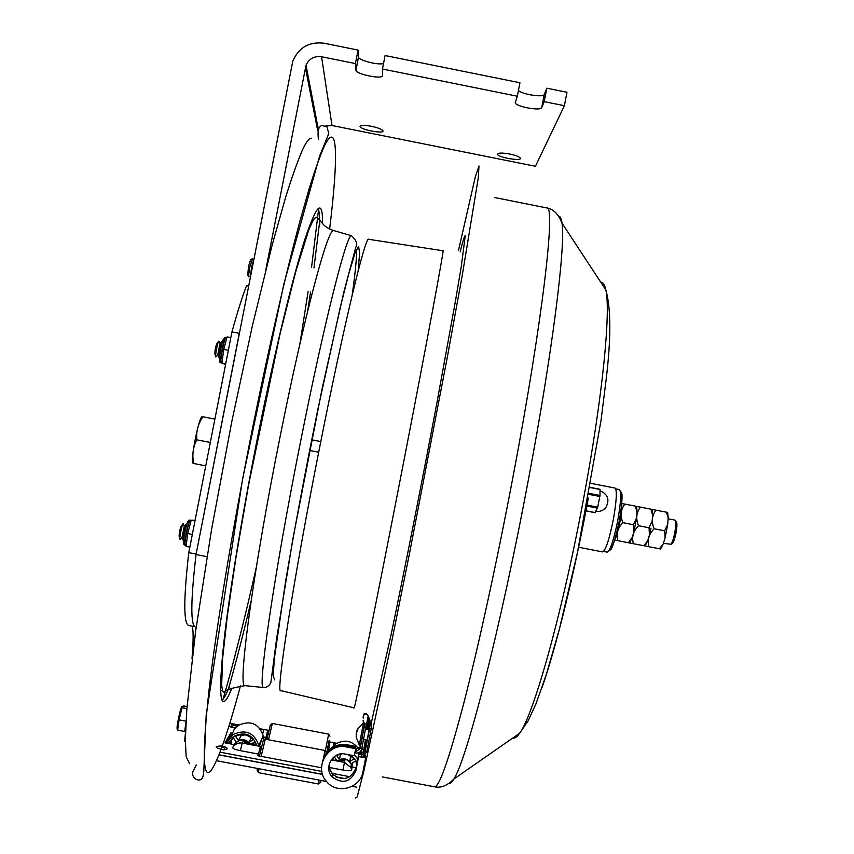<?xml version="1.0" encoding="UTF-8"?>
<svg xmlns="http://www.w3.org/2000/svg" width="854" height="854" viewBox="0 0 854 854"><rect width="100%" height="100%" fill="white"/><g stroke="black" fill="none" stroke-linecap="round" stroke-linejoin="round"><path stroke-width="1.28" d="M382.464 69.025L517.321 96.224L519.937 82.763L385.09 55.542L382.464 69.025L382.517 75.558C383.179 79.646 356.705 74.533 355.937 70.412L355.413 63.57L358.05 50.087L358.531 57.154C359.022 60.442 378.066 65.288 383.531 63.538M518.442 90.471C522.168 94.452 543.582 97.73 544.276 94.41L546.827 88.197L544.222 101.647L541.703 107.636C540.892 111.244 515.88 106.686 515.24 102.811L517.321 96.224M544.222 101.647L564.377 105.704L535.437 166.284L332.003 125.506L321.563 56.748L355.413 63.57M546.827 88.197L566.981 92.264L564.377 105.704M371.383 126.285C378.023 127.737 381.866 129.253 382.934 130.833C384.535 134.206 360.591 129.733 360.025 126.552C360.281 125.079 364.071 124.983 371.383 126.285M509.785 154.04C515.923 155.375 519.456 156.762 520.364 158.203C521.933 161.534 498.042 157.467 497.508 154.307C497.893 152.77 501.981 152.685 509.785 154.04M196.185 627.188L195.705 627.103C190.442 626.089 190.549 601.91 196.036 554.556L292.794 61.125C298.783 47.386 309.255 41.43 324.2 43.244L358.05 50.087M315.361 118.706L316.193 118.076M325.716 125.997L332.003 125.506M265.936 269.223L306.02 65.246C309.127 58.67 314.304 55.83 321.563 56.748M196.036 554.556L206.967 556.659M364.156 713.891L365.373 713.453C367.828 713.965 369.536 717.798 370.497 724.939M369.995 720.21L368.362 729.775M366.633 740.108L364.583 752.63M364.274 754.573L364.167 755.224M364.978 754.392L364.786 755.342M363.43 751.21L365.459 739.884M367.423 729.594L369.558 718.854M274.732 679.912L273.195 675.92L274.412 658.082L285.449 582.332C294.107 530.996 305.689 469.166 317.805 409.685L340.084 308.177L348.742 273.867L354.997 253.211L358.616 246.486L359.619 252.88L358.168 270.878M228.413 689.039C235.715 663.43 243.273 634.106 251.087 601.067M307.686 310.984L310.536 292.1M313.962 267.9L319.695 221.229M248.535 286.111L246.528 285.716C242.173 297.064 237.305 312.457 231.946 331.918L188.766 552.655C183.418 600.191 183.482 624.487 188.98 625.555L194.723 626.655M188.766 552.655L196.132 554.065L239.291 333.359L231.946 331.918M194.189 641.941L193.036 641.717L192.022 658.872M192.289 626.185C193.036 629.462 193.282 634.639 193.036 641.717M185.489 732.124L184.645 741.56L185.318 741.678M252.09 258.858L250.542 259.862L248.493 266.555L247.724 275.191L248.792 276.696M252.474 258.943L249.902 266.672C248.802 272.661 248.482 276.088 248.941 276.942L249.165 276.792M252.304 258.719L253.542 260.459L251.535 267.163L250.596 275.543M205.75 465.846L193.751 463.519C191.936 455.139 192.951 447.24 196.804 439.821L210.33 442.457M196.804 439.821C196.025 431.526 198.064 423.851 202.9 416.773L202.27 416.869C199.174 414.692 189.503 464.192 193.207 463.242L193.751 463.519M202.9 416.773L214.888 419.111M367.092 726.989L369.056 717.712C367.423 726.935 366.377 730.17 365.896 727.416M364.498 713.955L363.238 716.399L363.484 718.022M363.687 715.321L364.071 713.837M363.121 717.958L363.238 716.506M360.708 744.752L364.786 723.466M356.118 736.885L359.256 745.062L363.601 722.516L357.783 728.697L356.534 731.291L357.879 729.199L357.559 730.949L356.214 733.031L356.257 737.546L356.225 734.376M356.267 732.913L356.758 731.334M356.534 731.291L357.164 731.408M185.83 724.213L185.585 729.508M186.877 708.617L182.062 707.71L179.073 719.858L177.675 730.149L184.688 731.472L185.926 722.473M186.001 721.171L179.073 719.858M187.037 706.6L183.631 705.959L181.849 706.642L182.062 707.71M177.675 730.149L177.322 729.113C175.849 730.01 180.311 707.87 181.849 706.642M225.563 364.541L221.923 363.078L223.748 349.403L227.047 336.914L230.826 337.661M223.748 349.403L228.349 350.311M221.923 363.078L225.712 363.815M189.855 547.115L186.065 546.389L187.731 533.526L191.189 520.182L195.107 520.235M190.794 521.709L190.453 520.214L194.979 520.908M187.731 533.526L192.342 534.412M181.315 525.808C179.756 529.587 179.041 533.216 179.169 536.707L179.863 538.757M183.525 524.313L183.258 523.577C182.148 523.417 178.924 539.493 180.066 539.493L180.557 538.938M184.218 526.363L182.041 537.262L180.066 539.493M186.193 524.185L186.161 524.142C185.072 523.982 181.859 540.027 182.98 540.048L183.055 540.059M218.443 341.643L217.001 343.308C215.571 346.532 214.866 350.161 214.888 354.207M219.136 341.813L218.88 341.077C217.802 340.789 214.781 356.694 215.848 356.993L216.361 356.449M218.88 341.077L219.862 343.874L217.791 354.773M221.859 341.675L221.773 341.643C220.716 341.397 217.695 357.271 218.752 357.559L218.816 357.527M232.726 747.496L234.306 744.624L225.008 742.863L231.156 732.422L230.665 734.931L225.926 743.033L230.548 735.134L230.185 737.034M216.553 760.722L326.516 781.485M352.147 786.32L356.481 787.142M218.998 754.904L322.598 774.471M336.038 777.012L344.61 778.634M329.42 745.147L328.267 744.934L326.868 752.054L328.502 743.546L326.826 752.096L329.164 740.215M329.217 740.226L328.299 744.934M325.289 751.018L328.662 734.13L329.975 736.201M266.864 739.468L270.398 724.843L272.266 723.573M268.476 739.767L272.362 723.455L328.662 734.13M258.463 772.464L257.171 770.521L257.235 768.397M259.435 756.036L263.203 740.653L265.178 739.308M318.467 783.993L258.527 772.678L258.89 768.717M261.143 756.366L265.306 739.169M321.008 780.449L320.592 782.467L318.478 783.919L319.182 780.097M323.485 757.968L325 750.591M320.592 782.467L320.965 780.439M352.136 766.913L351.304 763.807L355.542 760.935L356.78 764.063M348.4 754.669L354.058 758.747L349.82 761.619L350.492 756.42L348.144 754.616M342.347 753.815L340.33 754.488L339.465 759.654L336.604 755.438L341.248 753.879M349.82 761.619C346.809 758.715 343.351 758.064 339.465 759.654M350.492 756.42L351.047 756.046M336.828 760.508L334.405 756.932L331.758 759.836M351.955 765.696L352.766 763.113M358.755 749.022C352.659 740.749 345.037 739.02 335.9 743.834L332.089 747.442M360.708 754.573L360.057 751.904M352.008 765.942L352.787 762.803M357.132 762.259L351.453 755.246M357.751 759.067L354.463 755M335.942 759.206L335.579 760.38M253.478 744.976L253.542 742.521M250.895 744.314L254.567 741.827L255.944 745.499M244.959 734.835L241.084 735.7L238.437 740.535L235.565 736.308C242.216 733.276 248.044 734.387 253.072 739.628L248.824 742.5L251.215 737.771M248.824 742.5C245.803 739.596 242.344 738.945 238.437 740.535M230.569 740.909L229.545 743.717M234.284 744.613L236.227 742.03L233.355 737.813L229.16 743.653M231.199 740.034L230.27 743.855M231.754 739.361L231.082 744.015M259.509 746.182L261.89 738.817M258.869 745.606L260.651 741.464M263.363 740.546L263.256 735.86C258.773 723.498 250.489 719.997 238.394 725.356L233.964 729.85L231.583 735.678M231.349 739.842L231.423 740.578M260.278 748.157L261.57 746.129M256.894 745.681C252.603 734.461 244.949 731.323 233.932 736.276L228.285 743.482M234.124 744.955L233.708 746.076M258.933 746.065L258.837 745.393C254.193 732.593 245.61 728.974 233.099 734.536L226.577 743.161M231.124 740.13L230.174 743.834M230.644 740.802L229.619 743.738M240.412 734.718L241.084 735.7M321.552 767.778L257.737 755.715L258.474 754.082L240.326 750.655C235.234 749.598 232.683 748.584 232.651 747.624C234.871 744.037 238.074 742.51 242.269 743.055L243.475 740.77C243.582 742.307 247.82 743.951 256.2 745.691L242.269 743.055L240.326 750.655M336.764 743.29L330.05 742.009L328.609 749.332M263.47 737.952L265.989 737.408L267.772 730.213L267.398 733.394M267.249 733.372L265.722 739.244M356.086 767.661L352.04 766.892L351.325 764.277C348.133 759.078 343.799 757.85 338.301 760.594M329.409 749.417L328.609 749.268L328.95 749.823M352.04 766.892L351.624 770.233C350.759 770.959 347.898 770.906 343.03 770.073L329.42 767.5M258.474 754.082L260.417 746.353L260.032 749.737M230.068 723.306L238.971 724.993M267.804 730.458L268.743 730.64M328.875 742.03L329.996 742.243M357.762 747.506L359.79 747.89M361.861 748.285L362.438 748.392M349.852 776.713L331.886 773.308M321.841 771.418L220.065 752.182M328.32 744.912L329.42 745.115M235.341 728.046C231.84 727.48 229.982 726.871 229.769 726.242L229.875 726.146M361.84 752.032L360.345 751.637M219.051 754.776L322.556 774.332M335.718 776.82L344.973 778.57M249.56 743.909C244.233 738.496 239.152 738.731 234.306 744.624M265.989 737.408L263.395 736.917M230.505 726.348L235.448 727.928M233.377 725.452L235.779 725.879M361.861 751.926L360.441 751.541L361.861 751.904M221.976 747.261L223.556 747.645M224.719 748.253L225.104 747.666M578.617 547.254L602.625 551.908C605.742 550.382 609.382 539.248 613.524 518.495C616.631 500.295 617.143 490.153 615.051 488.072L614.997 488.061M595.206 512.592L597.704 507.169L599.999 495.491L600.01 489.481L590.253 487.517M675.034 520.129L675.567 520.812C676.101 523.011 675.834 527.003 674.777 532.789C673.592 538.639 672.322 542.471 670.998 544.276L663.441 543.336M672.162 543.486L672.664 543.133C673.838 541.543 674.948 538.169 675.994 533.024C676.923 527.943 677.158 524.431 676.688 522.499L676.304 521.922M621.573 505.098C622.139 505.835 621.573 511.503 619.897 522.104C617.485 532.608 615.883 538.095 615.093 538.575C616.727 535.426 618.328 529.95 619.897 522.104C621.36 514.268 621.915 508.61 621.573 505.13M652.168 509.528L656 510.158C651.858 515.635 651.25 521.837 654.164 528.765C648.88 534.113 647.129 540.102 648.933 546.752L645.133 545.93M660.612 548.962L648.933 546.752M659.384 548.78L663.174 543.998L665.095 537.881L664.679 530.804L667.689 524.463L668.191 517.919L666.451 512.186L667.647 512.507M654.164 528.765L664.679 530.804M656 510.158L666.451 512.186M652.114 521.292L651.986 522.093M636.668 506.507L640.468 507.127C636.283 512.603 635.643 518.794 638.525 525.722C633.273 531.081 631.554 537.081 633.39 543.731L614.656 540.038M645.122 545.952L633.39 543.731M643.841 545.759L647.695 540.763L649.456 535.031L649.04 527.772L652.125 521.239L652.627 515.122L650.919 509.165L652.157 509.496M638.525 525.722L649.04 527.772M640.468 507.127L650.919 509.165M621.723 503.561L624.925 504.106C620.709 509.571 620.025 515.763 622.876 522.68C617.655 528.039 615.969 534.049 617.837 540.721M628.298 542.749L632.216 537.497L633.807 532.202L633.401 524.73L636.55 518.004L637.063 512.336L635.376 506.134L636.657 506.475M622.876 522.68L633.401 524.73M624.925 504.106L635.376 506.134M358.627 756.601L355.99 770.233C350.823 782.083 342.945 784.399 332.377 777.204C323.228 768.226 332.697 751.061 345.133 754.05L354.303 755.79L355.68 748.702L346.5 746.962C327.861 742.478 313.375 767.949 326.772 781.773C337.266 794.775 360.527 788.199 363.003 771.557L365.64 757.936L358.627 756.601L358.691 754.189L356.097 767.607C351.005 779.275 343.255 781.57 332.846 774.482L329.922 769.518L329.302 763.764M322.481 761.522C326.377 749.737 334.437 744.41 346.66 745.542L355.744 747.271L355.638 747.816M322.673 760.754C326.495 748.926 334.512 743.578 346.756 744.699L355.787 746.407L355.744 747.271M363.174 755.95L365.619 756.409L365.512 756.975M363.153 732.988L364.743 723.936M360.473 745.179L360.142 746.919L355.542 749.385M355.2 751.189L356.246 751.381L360.1 748.734L362.427 736.735M366.334 724.149L361.722 749.043C360.858 751.947 358.926 753.271 355.926 753.014L354.88 752.812M365.843 727.704L364.231 727.405M365.64 757.936L365.629 756.996L363.067 756.516M355.68 748.702L355.723 747.826L346.596 746.097C334.245 744.966 326.143 750.367 322.289 762.312M370.081 724.865L371.682 725.174L371.223 728.729L369.611 728.419L370.081 724.865L368.949 729.892M361.658 755L361.327 756.857L361.648 755.171L365.053 752.032L369.611 728.419M361.327 756.857L362.939 757.167L363.27 755.48L366.665 752.342L371.223 728.729M366.964 740.172L364.06 752.929M361.648 755.171L361.669 753.281L364.103 751.061L364.114 752.929M363.42 755.085L365.597 755.491L365.619 756.409M361.391 754.701L358.691 754.189M369.088 729.914L367.113 740.204M361.669 753.281L361.349 754.947M541.703 107.636L544.276 94.41M355.894 70.188L358.488 56.919M317.635 130.374L305.369 67.509M280.859 690.64C275.191 697.035 293.082 580.998 320.154 444.806C344.045 323.869 365.608 235.031 368.714 239.301L443.034 250.777C444.539 247.148 427.715 338.013 403.889 460.808C377.073 599.145 353.46 715.577 354.068 707.859L280.859 690.64M370.839 725.014L391.388 633.294C405.031 567.739 422.581 478.913 437.376 400.323L455.545 300.491L461.299 266.341L465.281 235.555C464.619 235.426 462.911 240.892 460.146 251.941M355.349 798.074L357.185 796.931L363.729 771.6L390.673 646.617L409.215 554.876L447.069 358.541L462.185 275.757L478.325 177.675L478.977 165.986L475.347 176.735L458.502 250.361M329.633 228.989C338.237 158.993 338.195 117.809 324.328 146.087C320.111 155.674 315.105 169.711 309.308 188.222L299.69 221.997C285.876 273.547 269.394 345.037 253.681 422.581C233.388 523.363 216.478 625.619 209.049 689.808C202.184 753.217 202.782 780.214 210.853 770.81C218.069 760.957 227.965 732.572 240.529 685.655M322.577 223.663C322.727 198.491 316.845 203.69 304.91 239.237C293.007 276.354 275.298 349.265 258.879 430.832C243.817 505.803 231.082 582.012 225.008 632.152C219.254 682.165 219.19 705.137 224.805 701.091C226.684 699.597 229.032 695.305 231.85 688.228M334.095 230.676L333.668 230.548C328.182 226.876 304.173 315.777 280.069 436.832C252.624 573.215 237.166 690.427 245.087 685.666L245.141 685.666M351.496 235.747C356.353 240.294 357.805 244.073 355.84 247.073L343.927 291.737L322.193 388.26L292.815 539.28L276.632 638.568L270.835 682.805C268.871 686.157 266.448 687.737 263.555 687.523L245.087 685.666C232.918 687.641 225.947 689.776 224.175 692.06C223.129 692.594 222.307 690.31 221.677 685.186L222.584 658.626L227.292 616.225L235.907 557.875L248.557 485.072L279.973 334.213L295.751 271.668L308.54 230.623C313.247 219.254 314.389 217.951 316.578 217.343C322.609 221.837 322.033 226.566 333.668 230.548L351.496 235.747C347.119 232.437 324.499 320.955 300.693 440.995C273.643 576.258 256.979 692.348 263.555 687.523L263.608 687.523M352.147 295.27C355.392 272.063 356.855 256.883 356.545 249.71M222.093 700.291C224.122 698.433 226.652 693.651 229.662 685.954M319.684 224.965C319.812 216.5 319.279 211.002 318.072 208.483M368.149 716.154L365.992 726.807M223.897 338.963C221.997 337.65 216.991 369.056 220.663 359.224M221.25 362.801L220.887 362.704C219.211 362.288 224.1 336.775 225.68 337.661L225.776 337.714M226.086 337.768L226 337.725C224.421 336.839 219.531 362.352 221.197 362.769L222.125 361.552M188.2 521.42C186.055 521.911 181.208 551.246 184.848 541.703M185.179 545.204L185.105 545.215C183.247 545.674 188.371 519.872 190.079 520.161L190.154 520.161M188.574 523.267C187.933 520.833 188.456 519.798 190.132 520.15L190.399 520.214C188.681 519.937 183.557 545.727 185.425 545.268L185.499 545.268M230.548 735.134L230.174 737.034M266 737.354L265.637 739.233M331.171 759.879C339.316 761.213 343.863 761.234 344.824 759.953L344.461 762.398L331.16 759.879M339.422 760.626L344.824 759.953M336.561 743.407L333.893 742.863L336.615 743.375M343.03 770.073L344.461 762.398L350.93 767.49L351.325 764.277M351.645 770.137L350.93 767.49L351.624 770.233M260.417 746.353L256.2 745.691M248.365 743.492L243.475 740.77M333.273 746.054L333.893 742.863M262.733 733.703L263.822 729.572L260.299 728.996M260.235 728.9L263.822 729.572M546.731 207.938L546.912 207.97C555.751 205.12 542.898 319.129 513.158 476.02C497.113 560.993 478.411 646.574 463.658 703.675C448.649 760.594 438.849 788.274 434.259 786.747L382.197 776.894M558.74 216.318C560.288 216.158 561.388 218.443 562.017 223.182C565.732 244.981 552.784 350.45 528.412 479.574C500.732 627.85 466.487 760.925 453.805 779.072C451.766 782.51 450.111 783.993 448.83 783.556M600.842 282.3C603.031 282.023 604.696 284.553 605.817 289.88C610.93 310.995 602.743 395.829 584.083 495.907C563.032 610.685 533.526 715.62 519.499 733.362C516.83 737.141 514.61 738.678 512.838 737.995M588.331 498.031C574.561 572.874 556.114 647.503 542.066 687.417M595.334 512.613L585.94 510.788M597.704 507.169L587.018 505.088M586.837 506.027L597.448 508.087M599.999 495.491L589.185 493.377M589.004 494.381L599.86 496.505M590.242 487.57L600.01 489.481M621.488 506.027L619.684 522.061L615.36 537.668M619.321 489.555L619.385 489.566C621.563 491.936 620.943 502.622 617.549 521.623C613.556 540.785 610.108 550.958 607.194 552.154L603.618 551.46M608.998 550.638C611.71 550.467 615.061 540.902 619.054 521.922C622.417 502.878 622.876 492.79 620.42 491.626M356.097 767.607L355.99 770.233M346.756 744.699L346.66 745.542M360.142 746.919L360.1 748.734M356.321 749.534L356.246 751.381M365.032 750.175L365.053 752.032M346.5 746.962L346.596 746.097M515.24 102.811L515.474 101.594M355.937 70.412L358.531 57.154M306.02 65.246L318.179 128.41M309.639 450.453L318.691 452.225M311.742 439.81L320.805 441.571M366.676 714.371L364.327 713.923M318.446 139.426C317.357 130.886 318.531 126.264 321.99 125.559L326.933 126.734L328.79 133.555L319.599 156.122L284.04 283.347L242.504 479.457L206.188 715.011L203.914 768.493C203.807 775.795 202.441 779.606 199.804 779.905C194.531 780.78 190.997 774.482 193.217 770.97L196.313 765.003M311.347 138.22C309.073 138.177 306.042 142.223 302.263 150.368C297.416 161.748 291.865 177.365 285.642 197.231L272.255 244.703L252.229 326.463L231.808 421.556L211.632 529.106L195.587 631.533L186.834 709.087L185.318 740.226L186.172 756.74L189.599 763.711M314.582 218.346L313.226 217.535M221.133 690.651L222.552 690.342M222.99 699.33C231.188 671.799 244.981 618.2 256.275 567.504M299.893 343.97L308.102 291.62M311.55 267.419L318.542 209.7M250.521 275.917L248.941 276.942M363.067 720.264L363.516 722.569M363.644 722.473L364.797 723.189L361.157 742.905C360.537 745.681 359.918 746.428 359.288 745.126M363.558 739.532L367.188 740.215M365.544 729.241L369.163 729.924M177.557 723.519L177.344 724.16M224.154 340.778C223.769 338.088 224.282 337.052 225.68 337.661L226.844 337.672M220.93 362.736C219.286 362.384 219.19 361.231 220.652 359.267M222.211 363.334L221.271 362.801M186.161 545.621L185.105 545.215C183.418 544.916 183.343 543.752 184.848 541.746M181.358 525.808L182.831 524.142M185.745 524.687L184.261 526.374L183.268 523.577M182.073 537.273L182.777 539.322M214.941 354.218L215.667 356.267M215.913 356.961L217.813 354.784L218.571 356.844M219.905 343.884L221.357 342.208M260.043 749.663L260.748 749.748M260.726 749.876L259.456 749.631M267.046 733.33L268.103 733.533M325.022 750.474L265.295 739.169M326.388 752.662L324.99 750.581M359.107 752.545L358.936 754.231M253.318 742.67L252.325 744.699M263.256 735.86L258.837 745.393M339.209 760.861L331.256 759.75M265.594 739.222L265.936 737.493M267.772 730.213L260.128 728.761M256.296 745.574L246.955 742.766L248.365 743.738M237.54 725.975L231.359 724.726L231.701 725.537M362.203 749.865L361.541 749.695M362.406 748.638L361.818 748.552M359.32 748.531L358.659 748.851M222.318 745.969C213.756 746.108 214.13 747.421 223.46 749.908C228.712 749.193 228.328 747.88 222.318 745.969M494.808 197.562L546.912 207.97C553.445 209.102 558.484 214.173 562.017 223.182L605.817 289.88C611.037 308.145 611.165 337.917 606.18 379.197L601.045 420.317L577.432 552.655L559.263 629.59L546.272 674.724L535.928 703.931L528.146 720.829L519.499 733.362L453.805 779.072C447.325 785.68 440.91 788.253 434.547 786.801M615.051 488.072L590.989 483.375M585.908 510.895L595.249 512.72M590.274 487.388L599.967 489.289M595.911 511.386C599.946 511.898 603.276 510.585 605.892 507.436C609.873 499.761 607.92 494.199 600.01 490.762M668.18 518.805L675.066 520.139M676.688 522.499L675.567 520.812M672.664 543.133L670.998 544.276M607.247 552.164L611.005 549.389C611.357 549.122 614.581 543.293 619.054 521.922C622.822 500.7 622.064 494.21 621.829 493.676L619.385 489.566L615.745 488.851M667.636 512.464L668.191 517.919M667.689 524.452L665.095 537.881M663.174 543.998L660.59 548.983M652.136 509.443L652.627 515.122M647.695 540.763L645.101 545.973M649.467 534.978L651.015 528.156M636.646 506.422L637.063 512.336M636.54 518.068L633.828 532.138M632.216 537.497L629.59 542.963M332.846 774.482L332.377 777.204M364.754 723.85L366.345 724.16"/></g></svg>
